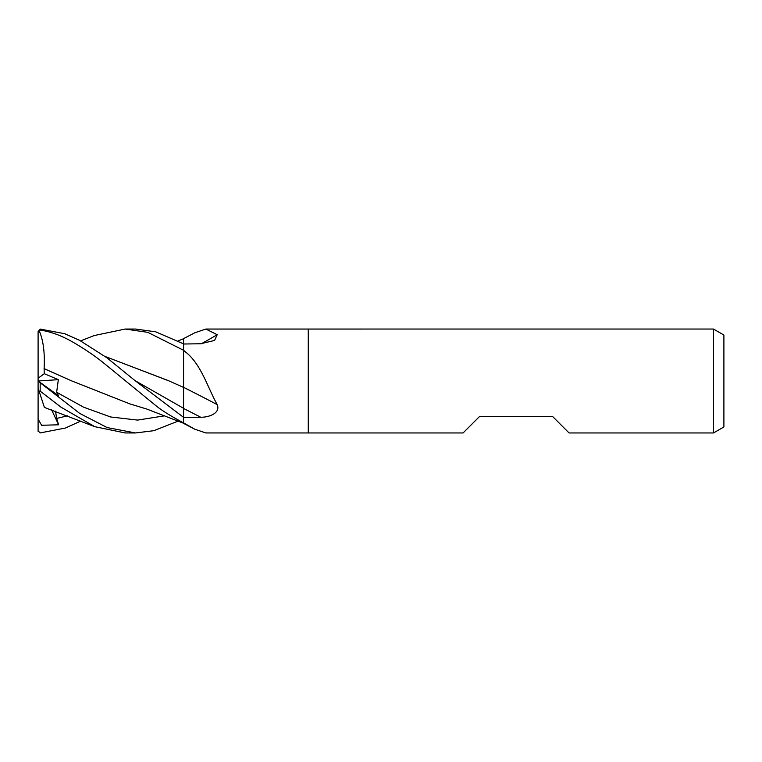 <?xml version="1.0" encoding="UTF-8"?>
<svg xmlns="http://www.w3.org/2000/svg" width="762" height="762" viewBox="0 0 762 762"><rect width="100%" height="100%" fill="white"/><g stroke="black" fill="none" stroke-linecap="round" stroke-linejoin="round"><path stroke-width="1.14" d="M713.508 432.959L713.508 329.041L723.9 335.042L723.9 426.958L713.508 432.959L569.071 432.959L552.45 416.328L479.717 416.328L463.086 432.959L205.854 432.949M205.854 329.051L308.267 329.051L308.267 432.959L308.267 329.051L713.508 329.041M105.204 356.492L168.821 380.848L183.575 387.41L183.575 338.623L194.777 332.794L205.864 329.051L217.199 334.728L214.57 340.443L200.673 343.757L183.575 344.014L183.575 350.234L185.023 351.596C200.977 363.569 207.531 387.315 217.199 404.622C220.77 413.128 208.978 417.443 200.673 417.224L183.575 417.49L183.575 422.862L194.777 429.206L205.864 432.949M201.397 343.738A879.558 786.336 -145.1 0 0 217.199 334.728M194.777 429.206L183.575 423.377L183.575 408.461A875.471 321.602 -164 0 1 200.673 417.224M183.575 423.091A874.576 781.888 -34.9 0 1 185.023 423.834M183.575 350.872A874.576 321.278 -164 0 1 185.023 351.596M183.575 387.334A879.558 323.107 -164 0 1 217.199 404.622M94.145 335.566L125.206 329.041L135.512 329.051L155.686 331.803L183.575 343.872M125.206 329.041L147.752 332.337L183.575 350.272M178.118 421.11L153.791 430.701L135.512 432.949L125.206 432.949L94.802 426.691L44.387 407.413L39.319 391.82L40.176 391.144L40.176 382.762L38.1 380.39M135.512 432.949L107.147 427.577L79.705 413.404L40.176 382.762M40.176 391.144L61.093 407.241L94.802 426.691M38.519 381.229L58.607 395.792L56.636 392.278L58.341 379.667L44.263 373.694L44.11 368.608L71.752 380.933M44.053 368.656L71.561 380.848L129.75 403.86L146.818 409.061L183.575 423.262M38.1 431.397L38.1 331.632L40.176 330.041C49.054 331.451 57.779 334.318 66.37 338.633C71.895 341.262 88.725 351.072 102.451 362.026L154.381 404.422C160.706 409.813 170.431 415.957 183.575 422.872M44.12 368.589C44.948 352.33 43.224 339.566 38.957 330.298M183.575 387.306L183.575 417.347L135.15 380.705L106.871 357.769L79.505 340.29L64.665 333.699L40.176 329.079L38.1 331.632M168.173 380.543L105.261 356.53M183.575 376.314L183.575 387.41M38.1 419.081L41.596 425.272L58.607 424.796L56.636 418.452L55.54 411.175M80.658 421.119L65.399 428.034L40.176 432.921L38.1 430.873M58.607 424.796L51.578 409.785M40.176 330.041L40.176 329.079M38.1 388.077L39.319 391.82M44.263 373.694L38.1 378.266M38.186 380.99L58.341 379.667M56.636 392.278L83.629 407.203L110.623 416.976L137.627 420.091L164.621 415.814M135.141 380.695L183.575 408.308M56.636 418.452L67.542 415.814M178.118 340.89L183.575 338.738M94.802 335.309L80.658 340.881"/></g></svg>
